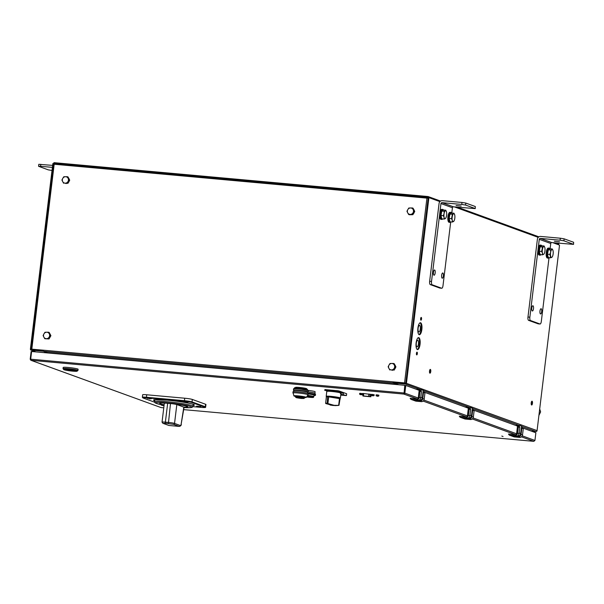<?xml version="1.0" encoding="UTF-8"?>
<svg xmlns="http://www.w3.org/2000/svg" width="604" height="604" viewBox="0 0 604 604"><rect width="100%" height="100%" fill="white"/><g stroke="black" fill="none" stroke-linecap="round" stroke-linejoin="round"><path stroke-width="0.91" d="M31.114 349.15L30.404 349.082L52.858 163.563L53.56 163.631L31.114 349.15M54.179 164.046L53.537 163.812M43.299 350.501L30.404 349.082A1.004 0.944 -70 0 0 31.227 350.161L43.45 351.241M43.45 351.271L47.271 352.917M31.317 349.422L31.227 350.161L35.991 351.898M416.722 354.895A1.382 0.468 95.2 0 0 416.76 354.903A1.382 0.468 95.2 0 0 417.341 353.634A1.382 0.468 95.2 0 0 417.054 352.162A1.382 0.468 95.2 0 0 417.009 352.155A1.382 0.468 95.2 0 0 416.428 353.423A1.382 0.468 95.2 0 0 416.722 354.895M416.45 354.389A1.382 0.468 95.2 0 0 416.617 352.608M417.364 349.557A6.017 2.031 95.2 0 0 417.545 349.603A6.017 2.031 95.2 0 0 420.082 344.061A6.017 2.031 95.2 0 0 418.806 337.659A6.017 2.031 95.2 0 0 418.632 337.613A6.017 2.031 95.2 0 0 416.088 343.155A6.017 2.031 95.2 0 0 417.364 349.557M417.198 349.474A6.017 2.031 95.2 0 0 419.402 343.729A6.017 2.031 95.2 0 0 418.27 337.674M419.168 334.676A6.017 2.031 95.2 0 0 419.342 334.722A6.017 2.031 95.2 0 0 421.886 329.18A6.017 2.031 95.2 0 0 420.611 322.778A6.017 2.031 95.2 0 0 420.429 322.732A6.017 2.031 95.2 0 0 417.892 328.274A6.017 2.031 95.2 0 0 419.168 334.676M419.002 334.593A6.017 2.031 95.2 0 0 421.207 328.848A6.017 2.031 95.2 0 0 420.067 322.793M420.92 320.173A1.382 0.468 95.2 0 0 420.965 320.18A1.382 0.468 95.2 0 0 421.547 318.912A1.382 0.468 95.2 0 0 421.252 317.44A1.382 0.468 95.2 0 0 421.214 317.432A1.382 0.468 95.2 0 0 420.633 318.701A1.382 0.468 95.2 0 0 420.92 320.173M420.656 319.667A1.382 0.468 95.2 0 0 420.814 317.885M420.558 389.557L405.397 384.046L393.174 382.944L393.264 382.196L405.488 383.306L405.397 384.046A1.004 0.944 -70 0 0 406.462 383.14L428.908 197.621L428.206 197.553L405.752 383.079L537.069 430.637L559.523 245.118L552.788 242.672M531.361 431.128L536.012 431.543A1.004 0.944 110 0 0 537.069 430.637M393.174 382.944L398.882 384.756M516.292 425.208L517.326 425.586L516.292 425.208M430.312 369.807A1.502 0.506 95.2 0 0 429.64 371.113A1.502 0.506 95.2 0 0 429.957 372.781A1.502 0.506 95.2 0 0 430.629 371.475A1.502 0.506 95.2 0 0 430.312 369.807M532.026 401.615A1.502 0.506 95.2 0 0 531.354 402.928A1.502 0.506 95.2 0 0 531.663 404.589A1.502 0.506 95.2 0 0 532.335 403.283A1.502 0.506 95.2 0 0 532.026 401.615M428.908 197.621L439.893 201.615L428.002 197.289L53.824 163.405L53.915 162.657L428.093 196.542L440.55 201.072M454.457 206.908L538.217 237.372L454.465 206.915M428.002 197.289L428.093 196.542M54.292 163.571L53.824 163.405M558.602 244.786L558.7 244.039L555.854 243.782M552.796 242.672L558.609 244.786M457.311 207.172L538.874 236.828M555.635 242.929L558.7 244.039M43.526 351.302L393.257 382.966L397.19 384.401L47.459 352.728L43.526 351.302L43.322 350.184L404.567 382.898L426.93 198.127L428.221 198.12M405.835 383.102L393.053 381.856L393.181 382.906M427.579 197.274L54.39 163.473L427.579 197.274L426.93 198.127L53.575 164.19L54.164 164.371L31.808 349.142L43.314 350.252M31.197 349.12L43.322 350.184M54.164 164.371L54.413 163.48M47.89 338.316A2.635 2.469 -70 0 0 48.705 337.961M394.948 367.119A2.635 2.469 -70 0 0 394.669 365.684M411.739 214.05A2.635 2.469 -70 0 0 412.555 213.703M413.77 211.604A2.635 2.469 -70 0 0 413.483 210.177M516.805 436.111A3.005 2.824 -70 0 0 520.656 433.536L521.554 426.099L519.591 425.382L519.402 426.907M519.523 425.911L516.201 425.609M467.647 418.232A3.005 2.824 -70 0 0 471.49 415.658L472.396 408.221L470.425 407.504L465.072 407.021M470.244 409.029L470.425 407.504M418.481 400.354A3.005 2.824 -70 0 0 422.332 397.779L423.23 390.335L421.26 389.625L415.907 389.142M421.079 391.15L421.26 389.625M40.815 164.311L40.581 166.296L38.573 166.296L38.815 164.311L52.639 165.383M38.573 166.296L48.245 169.86L52.02 170.464M40.581 166.296L52.397 167.368M456.096 205.496L461.177 206.032L456.096 205.496M433.453 272.298A2.635 0.891 95.2 0 0 434.072 275.228A2.635 0.891 95.2 0 0 435.174 272.925A2.635 0.891 95.2 0 0 434.548 269.988A2.635 0.891 95.2 0 0 433.453 272.298M441.645 275.273A2.635 0.891 95.2 0 0 442.264 278.21A2.635 0.891 95.2 0 0 443.366 275.9A2.635 0.891 95.2 0 0 442.74 272.97A2.635 0.891 95.2 0 0 441.645 275.273M462 202.453L465.805 203.065L465.563 205.05L461.758 204.439L462 202.453L442.256 200.664A3.005 2.824 -70 0 0 439.078 203.389L429.648 281.268L431.528 281.434A3.005 1.019 95.2 0 0 432.154 284.771L441.66 288.229A3.005 1.019 95.2 0 0 441.751 288.251A3.005 1.019 95.2 0 0 443.004 285.609L450.69 222.098M475.31 206.523L475.235 208.614L475.31 206.523L465.805 203.065M451.784 213.023L452.426 207.731A1.004 0.944 110 0 1 453.491 206.825L475.235 208.614M439.961 288.07A3.005 1.019 -84.8 0 1 439.871 288.078A3.005 1.019 -84.8 0 1 439.78 288.055L441.66 288.229M432.154 284.771L430.274 284.597L439.78 288.055M430.274 284.597A3.005 1.019 -84.8 0 1 429.648 281.268M453.491 206.825L442.015 202.65A1.004 0.944 -70 0 0 440.958 203.556L431.528 281.434M442.015 202.65L461.758 204.439M465.563 205.05L475.069 208.508M554.419 241.253L559.5 241.789L554.419 241.253M531.777 308.055A2.635 0.891 95.2 0 0 532.396 310.984A2.635 0.891 95.2 0 0 533.498 308.682A2.635 0.891 95.2 0 0 532.871 305.745A2.635 0.891 95.2 0 0 531.777 308.055M539.968 311.03A2.635 0.891 95.2 0 0 540.595 313.967A2.635 0.891 95.2 0 0 541.69 311.656A2.635 0.891 95.2 0 0 541.071 308.727A2.635 0.891 95.2 0 0 539.968 311.03M560.323 238.21L564.128 238.829L563.887 240.807L560.082 240.196L560.323 238.21L540.58 236.428A3.005 2.824 -70 0 0 537.401 239.146L527.979 317.024L529.859 317.198A3.005 1.019 95.2 0 0 530.478 320.528L539.984 323.986A3.005 1.019 95.2 0 0 540.074 324.008A3.005 1.019 95.2 0 0 541.327 321.366L549.013 257.855M573.634 242.279L573.558 244.371L573.634 242.279L564.128 238.829M550.116 248.78L550.75 243.488A1.004 0.944 110 0 1 551.814 242.582L573.558 244.371M538.285 323.835A3.005 1.019 -84.8 0 1 538.194 323.835A3.005 1.019 -84.8 0 1 538.104 323.812L539.984 323.986M530.478 320.528L528.598 320.362L538.104 323.812M528.598 320.362A3.005 1.019 -84.8 0 1 527.979 317.024M551.814 242.582L540.346 238.406A1.004 0.944 -70 0 0 539.281 239.32L529.859 317.198M540.346 238.406L560.082 240.196M563.887 240.807L573.392 244.265M429.474 371.717A1.903 0.642 95.2 0 0 430.131 373.144A1.903 0.642 95.2 0 0 430.795 370.871A1.903 0.642 95.2 0 0 430.139 369.444A1.903 0.642 95.2 0 0 429.474 371.717M531.18 403.525A1.903 0.642 95.2 0 0 531.845 404.952A1.903 0.642 95.2 0 0 532.509 402.679A1.903 0.642 95.2 0 0 531.852 401.252A1.903 0.642 95.2 0 0 531.18 403.525M394.314 365.043A3.262 3.058 110 0 1 391.52 369.935L393.393 369.942L395.25 366.681L393.559 363.472L391.686 363.457A3.262 3.058 110 0 1 394.314 365.043M388.976 365.118A3.262 3.058 110 0 1 391.686 363.457L390.003 363.517L388.976 365.118L388.146 366.779L388.893 368.349A3.262 3.058 110 0 1 388.976 365.118M389.837 369.995L388.893 368.349A3.262 3.058 -70 0 0 391.52 369.935L393.393 369.942M390.531 363.714L390.003 363.517M392.955 363.736L393.672 363.721M395.25 366.681L395.93 366.922L394.238 363.714L393.559 363.472M395.93 366.922L394.065 370.184M394.812 364.808A3.262 3.058 110 0 1 395.431 365.979M395.424 367.813A3.262 3.058 110 0 1 394.593 369.263M392.849 370.207A3.262 3.058 110 0 1 391.921 370.214M393.136 363.827A3.262 3.058 110 0 1 393.823 364.046M393.831 364.061A3.262 3.058 -70 0 0 393.091 363.804M44.975 332.276L43.949 333.869A3.262 3.058 110 0 1 46.659 332.215L44.975 332.276M43.866 337.108L44.809 338.746L48.358 338.693L50.223 335.431L48.531 332.223L46.659 332.215A3.262 3.058 110 0 1 49.196 337.032A3.262 3.058 110 0 1 46.485 338.685A3.262 3.058 -70 0 1 43.866 337.108A3.262 3.058 110 0 1 43.949 333.869L43.111 335.537L43.866 337.108M48.531 332.223L49.211 332.472L50.902 335.681L49.037 338.942L44.809 338.746M49.037 338.942L48.358 338.693M43.496 335.673L43.111 335.537M47.927 332.487L48.645 332.479M50.902 335.681L50.223 335.431M68.018 181.525L69.045 179.924L68.101 178.286A3.262 3.058 110 0 1 65.308 183.178L67.18 183.186L68.018 181.525M65.481 176.708A3.262 3.058 110 0 1 68.101 178.286L67.354 176.715L65.481 176.708L63.797 176.768L62.771 178.361A3.262 3.058 110 0 1 65.481 176.708M63.624 183.238L62.68 181.6A3.262 3.058 110 0 1 62.771 178.361L61.933 180.03L62.68 181.6A3.262 3.058 -70 0 0 65.308 183.178L67.18 183.186M62.31 180.166L61.933 180.03M66.75 176.98L67.459 176.972M69.045 179.924L69.717 180.173L68.025 176.964L67.354 176.715M69.717 180.173L67.852 183.435M68.607 178.059A3.262 3.058 110 0 1 69.218 179.222M69.211 181.057A3.262 3.058 110 0 1 68.38 182.514M66.644 183.45A3.262 3.058 110 0 1 65.708 183.465M66.931 177.07A3.262 3.058 110 0 1 67.61 177.289M67.618 177.312A3.262 3.058 -70 0 0 66.878 177.048M406.96 211.272L407.715 212.842A3.262 3.058 110 0 1 407.798 209.611L406.96 211.272M412.381 207.957L413.053 208.206L414.744 211.415L414.072 211.173L412.381 207.957L408.825 208.01L407.798 209.611A3.262 3.058 110 0 1 413.128 209.528A3.262 3.058 110 0 1 413.045 212.767L414.072 211.173M414.744 211.415L412.887 214.677L412.207 214.435L413.045 212.767A3.262 3.058 110 0 1 410.335 214.42L412.207 214.435M412.887 214.677L409.331 214.73L408.651 214.48L410.335 214.42A3.262 3.058 -70 0 1 407.715 212.842L408.651 214.48M409.353 208.199L408.825 208.01M413.634 209.301A3.262 3.058 110 0 1 414.246 210.464M414.238 212.306A3.262 3.058 110 0 1 413.408 213.756M411.671 214.692A3.262 3.058 110 0 1 410.743 214.707M443.472 210.026A5.013 1.691 95.2 0 0 442.755 209.414L441.818 209.331A5.013 1.691 95.2 0 0 441.373 209.452A5.013 1.691 95.2 0 0 439.636 214.813A5.013 1.691 95.2 0 0 440.912 219.32L441.849 219.403A5.013 1.691 95.2 0 0 442.294 219.275A5.013 1.691 95.2 0 0 442.664 218.927M442.755 209.414A5.013 1.691 95.2 0 0 442.317 209.535A5.013 1.691 95.2 0 0 440.573 214.896A5.013 1.691 95.2 0 0 441.849 219.403M451.664 213.008A5.013 1.691 95.2 0 0 450.946 212.397L450.01 212.306A5.013 1.691 95.2 0 0 449.565 212.434A5.013 1.691 95.2 0 0 447.828 217.787A5.013 1.691 95.2 0 0 449.104 222.295L450.048 222.385A5.013 1.691 95.2 0 0 450.486 222.257A5.013 1.691 95.2 0 0 450.863 221.91M450.946 212.397A5.013 1.691 95.2 0 0 450.509 212.517A5.013 1.691 95.2 0 0 448.772 217.878A5.013 1.691 95.2 0 0 450.048 222.385M452.358 222.046L449.965 221.827L449.165 218.444L449.98 214.035L451.596 213.001L453.981 213.22L452.373 214.254L451.558 218.663L452.29 220.384A4.009 1.351 -84.8 0 1 452.298 216.489A4.009 1.351 95.2 0 1 453.513 213.763A4.009 1.351 -84.8 0 1 454.721 214.941A4.009 1.351 -84.8 0 1 454.714 218.837A4.009 1.351 -84.8 0 1 453.498 221.555A4.009 1.351 -84.8 0 1 452.29 220.384L452.358 222.046L453.966 221.011M452.139 217.742L451.868 219.229M449.165 218.444L451.558 218.663M449.98 214.035L452.373 214.254M454.721 214.941L453.981 213.22M444.106 213.506L443.366 215.681L444.099 217.402A4.009 1.351 -84.8 0 1 444.106 213.506L444.182 211.272L445.322 210.788A4.009 1.351 95.2 0 0 444.106 213.506M445.307 218.58A4.009 1.351 -84.8 0 1 444.099 217.402L444.159 219.063L445.307 218.58A4.009 1.351 -84.8 0 0 445.865 217.885L445.714 218.165M444.159 219.063L441.773 218.844L440.973 215.462L441.788 211.053L443.404 210.026L445.79 210.237L445.322 210.788A4.009 1.351 -84.8 0 1 446.53 211.959A4.009 1.351 -84.8 0 1 446.515 215.854A4.009 1.351 -84.8 0 1 445.865 217.885M440.973 215.462L443.366 215.681M441.788 211.053L444.182 211.272M446.53 211.959L445.79 210.237M542.49 254.82L540.097 254.601L539.296 251.226L540.112 246.809L541.728 245.783L544.121 245.994L542.505 247.028L541.69 251.438L542.422 253.159A4.009 1.351 -84.8 0 1 542.437 249.263A4.009 1.351 95.2 0 1 543.645 246.545A4.009 1.351 -84.8 0 1 544.853 247.716A4.009 1.351 -84.8 0 1 544.846 251.611A4.009 1.351 -84.8 0 1 544.196 253.642A4.009 1.351 -84.8 0 1 543.63 254.337A4.009 1.351 -84.8 0 1 542.422 253.159L542.49 254.82L543.63 254.337M542.271 250.517L541.999 252.011M539.296 251.226L541.69 251.438M540.112 246.809L542.505 247.028M544.853 247.716L544.121 245.994M551.822 257.312A4.009 1.351 -84.8 0 1 550.621 256.141A4.009 1.351 -84.8 0 1 550.629 252.246L549.882 254.42L550.682 257.802L551.822 257.312A4.009 1.351 -84.8 0 0 552.388 256.625L552.237 256.904M550.682 257.802L548.289 257.583L547.496 254.201L548.311 249.792L549.919 248.757L552.313 248.976L551.845 249.52A4.009 1.351 -84.8 0 1 553.045 250.698A4.009 1.351 -84.8 0 1 553.038 254.594A4.009 1.351 -84.8 0 1 552.388 256.625M550.697 250.011L551.845 249.52A4.009 1.351 95.2 0 0 550.629 252.246L550.697 250.011L548.311 249.792M550.471 253.499L550.191 254.986M547.496 254.201L549.882 254.42M553.045 250.698L552.313 248.976M548.153 257.002A4.009 1.351 -84.8 0 1 547.428 253.854A4.009 1.351 -84.8 0 1 548.289 249.905M548.387 249.746A4.009 1.351 -84.8 0 1 548.832 249.248A4.009 1.351 -84.8 0 1 549.187 249.15A4.009 1.351 -84.8 0 1 549.278 249.173M550.085 253.974A4.009 1.351 -84.8 0 1 549.98 254.578M550.176 254.956A4.009 1.351 95.2 0 0 550.486 252.857M549.995 248.765A5.013 1.691 95.2 0 0 549.278 248.153L548.334 248.07A5.013 1.691 95.2 0 0 547.896 248.191A5.013 1.691 95.2 0 0 546.152 253.544A5.013 1.691 95.2 0 0 547.435 258.051L548.372 258.142A5.013 1.691 95.2 0 0 548.817 258.014A5.013 1.691 95.2 0 0 549.187 257.666M549.278 248.153A5.013 1.691 95.2 0 0 548.832 248.274A5.013 1.691 95.2 0 0 547.096 253.635A5.013 1.691 95.2 0 0 548.372 258.142M541.796 245.79A5.013 1.691 95.2 0 0 541.086 245.171L540.142 245.088A5.013 1.691 95.2 0 0 539.704 245.209A5.013 1.691 95.2 0 0 537.96 250.569A5.013 1.691 95.2 0 0 539.236 255.077L540.18 255.16A5.013 1.691 95.2 0 0 540.618 255.039A5.013 1.691 95.2 0 0 540.995 254.684M541.086 245.171A5.013 1.691 95.2 0 0 540.64 245.299A5.013 1.691 95.2 0 0 538.904 250.652A5.013 1.691 95.2 0 0 540.18 255.16M420.263 329.052A3.299 1.11 95.2 0 0 419.478 325.375A3.299 1.11 95.2 0 0 418.104 328.274A3.299 1.11 95.2 0 0 418.882 331.951A3.299 1.11 95.2 0 0 420.263 329.052M418.459 343.933A3.299 1.11 95.2 0 0 417.681 340.256A3.299 1.11 95.2 0 0 416.299 343.155A3.299 1.11 95.2 0 0 417.085 346.832A3.299 1.11 95.2 0 0 418.459 343.933M420.618 319.373L420.724 318.165M416.413 354.095L416.526 352.887M404.778 385.292L404.091 393.068L404.778 385.292L31.612 351.498L30.683 359.191L31.091 360.316L161.042 407.579L30.857 360.263L30.2 359.214L31.129 351.528L31.604 351.566M466.983 418.262L465.533 417.734A2.756 2.582 -70 0 0 468.447 415.235L469.897 415.763A2.756 2.582 110 0 1 466.983 418.262L463.034 417.9L465.05 418.632L468.998 418.995A2.756 2.582 -70 0 0 471.913 416.496L473.362 417.024L474.11 410.826L472.426 409.988M518.292 426.832L517.809 426.197M517.507 426.084L473.566 410.108M473.264 409.995L472.464 409.701M521.448 436.835L533.853 441.343L183.971 409.655L533.808 441.335L534.94 440.452L535.869 432.766L522.732 427.987M522.43 427.874L521.622 427.587M161.079 407.579L163.775 407.821L161.064 407.587M30.691 359.395L30.2 359.214L30.683 359.259M420.731 397.885A2.756 2.582 110 0 1 417.817 400.384L416.367 399.856A2.756 2.582 -70 0 0 419.282 397.356L420.731 397.885L421.486 391.686L420.037 391.158L419.214 390.078L418.255 398.021L404.846 393.144L405.775 385.45L405.073 385.39L404.136 393.076L404.846 393.144L403.857 394.072L31.091 360.316M419.969 391.067L419.486 390.441M419.184 390.327L405.775 385.45M469.127 408.946L468.651 408.319M468.266 408.176L424.401 392.23M424.099 392.117L423.261 392.109M404.703 393.604L403.782 393.317M297.772 387.323A5.64 0.476 -173.1 0 0 300.973 387.806L300.898 389.014M301.774 389.127L301.97 387.911A5.64 0.476 -173.1 0 0 303.065 388.032A5.64 0.476 -173.1 0 0 304.582 388.146M371.415 394.495L363.487 393.506L362.362 393.529L363.019 393.853M338.731 391.392A5.64 0.476 -173.1 0 0 338.104 391.249M305.533 388.931A5.64 0.476 -173.1 0 0 305.692 388.38A5.64 0.476 -173.1 0 0 299.29 387.436A5.64 0.476 -173.1 0 0 295.545 387.406M298.429 388.198A5.64 0.476 -173.1 0 0 300.883 388.553M301.879 388.666A5.64 0.476 -173.1 0 0 302.974 388.78A5.64 0.476 -173.1 0 0 304.28 388.878M372.925 395.779L372.593 395.786A2.499 0.846 95.2 0 0 372.721 395.756A2.461 2.152 45.9 0 0 373.068 395.786A2.499 0.846 -84.8 0 1 372.94 395.816L373 395.809A2.499 2.341 -70 0 0 373.355 395.771A2.461 0.649 67.7 0 1 373.302 395.756A2.461 0.649 67.7 0 1 373.234 395.726A2.499 2.341 110 0 1 372.879 395.771L372.759 395.748A2.499 0.846 -84.8 0 1 372.645 395.635A2.461 1.971 -23.6 0 1 372.298 395.605A2.499 0.846 95.2 0 0 372.411 395.718L372.351 395.718A2.499 2.341 110 0 1 372.011 395.62A2.461 0.838 -56.6 0 0 372.056 395.643A2.461 0.838 -56.6 0 1 372.056 395.643A2.461 0.838 -56.6 0 0 372.132 395.658A2.499 2.341 -70 0 0 372.472 395.763M371.837 395.544L371.052 395.431M501.939 436.096L502.921 436.458L501.939 436.096M30.683 359.191L403.849 392.978L403.857 394.072L417.19 398.927A1.004 0.944 110 0 0 418.255 398.021M164.084 405.269L163.661 405.216L164.062 405.45M164.024 405.76A6.72 0.559 6.9 0 1 161.502 405.171A6.72 0.559 6.9 0 1 161.147 404.99A6.72 0.559 6.9 0 1 161.766 404.778M74.39 370.72L66.455 369.754M66.485 369.98L74.556 370.811L66.485 369.98M76.708 370.909A6.72 0.559 6.9 0 1 77.048 371.188A6.72 0.559 6.9 0 1 71.212 370.999A6.72 0.559 6.9 0 1 64.107 369.769A6.72 0.559 6.9 0 1 63.76 369.58A6.72 0.559 6.9 0 1 69.052 369.625A6.72 0.559 6.9 0 1 76.708 370.909M77.048 371.188L77.939 370.501A7.52 0.627 -173.1 0 0 77.969 370.448A7.52 0.627 -173.1 0 0 77.554 370.184A7.52 0.627 -173.1 0 0 69.294 368.772A7.52 0.627 -173.1 0 0 63.035 368.644A7.52 0.627 -173.1 0 0 63.058 368.697L63.76 369.58M77.969 370.448L78.112 369.255A7.52 0.627 -173.1 0 0 77.697 368.991A7.52 0.627 -173.1 0 0 69.437 367.587A7.52 0.627 -173.1 0 0 63.186 367.451L63.035 368.644M72.05 370.214L68.841 369.822M73.137 370.403L67.746 369.746M143.095 397.998A0.498 0.468 110 0 1 142.989 397.968L142.355 397.243A6.017 0.506 6.9 0 1 146.364 397.251L184.439 400.701L184.741 398.217L146.666 394.774L146.47 397.809A5.519 0.461 -173.1 0 0 143.095 397.998L154.647 402.196M205.617 404.272L192.344 399.448L192.042 401.924L205.322 406.756L205.617 404.272A6.017 0.506 6.9 0 1 205.949 404.484L205.654 406.968A6.017 0.506 6.9 0 0 205.322 406.756A0.498 0.468 110 0 1 204.786 407.209L191.513 402.377A5.519 0.461 -173.1 0 0 184.545 401.26L184.439 400.701A6.017 0.506 6.9 0 1 192.042 401.924A0.498 0.468 110 0 1 191.513 402.377M142.355 397.243L142.657 394.767A6.017 0.506 6.9 0 1 146.666 394.774M184.741 398.217A6.017 0.506 6.9 0 1 192.344 399.448M327.881 403.578L327.632 403.472A6.689 0.559 -173.1 0 0 325.835 403.57L332.857 405.488L338.648 405.382A6.689 0.559 -173.1 0 0 338.731 405.375A6.689 0.559 -173.1 0 0 339.003 405.307L334.533 405.427L327.881 403.578L328.697 396.843L340.06 398.7L339.003 405.307M327.111 396.737L328.886 396.624M327.081 396.722L327.081 396.737A6.259 0.521 6.9 0 1 332.479 396.911A6.259 0.521 6.9 0 1 339.123 398.059A6.259 0.521 6.9 0 1 339.463 398.278A6.259 0.521 6.9 0 1 339.425 398.323M326.364 396.798L325.639 403.261A6.969 0.581 6.9 0 1 327.27 403.17L327.572 396.73L326.364 396.798M327.406 396.881L328.893 396.511A6.259 0.521 6.9 0 1 339.131 397.938A6.259 0.521 6.9 0 1 339.478 398.164L339.463 398.278M326.598 396.601A7.142 0.596 6.9 0 1 326.47 396.549A7.142 0.596 6.9 0 1 326.205 396.345A7.142 0.596 6.9 0 1 332.147 396.473A7.142 0.596 6.9 0 1 339.992 397.809A7.142 0.596 6.9 0 1 340.392 398.066A7.142 0.596 6.9 0 1 340.173 398.179L339.357 398.308M327.096 396.609L326.439 396.232L328.735 396.481A6.448 0.536 6.9 0 1 339.312 397.961A6.448 0.536 6.9 0 1 339.629 398.24A7.142 0.596 6.9 0 1 339.471 398.24M340.127 398.179L338.965 398.247M340.392 398.066L340.981 393.159A7.142 0.596 -173.1 0 0 340.754 392.978L340.671 393.566A7.142 0.596 -173.1 0 0 340.513 393.506A7.142 0.596 -173.1 0 0 340.324 393.438L340.377 392.834A7.142 0.596 -173.1 0 0 332.457 391.535A7.142 0.596 -173.1 0 0 326.794 391.445L326.205 396.345M340.331 393.325A7.142 0.596 -173.1 0 0 340.709 393.287M328.697 396.843L327.572 396.73M325.835 403.57L325.699 403.48A6.855 0.574 -173.1 0 1 327.421 403.389M338.731 405.375L331.747 405.284L335.363 405.609M327.157 391.301L327.209 390.841A6.81 0.566 -173.1 0 1 331.739 390.871A6.81 0.566 -173.1 0 1 339.055 391.913L338.987 392.494A5.64 0.476 -173.1 0 0 339.04 392.087M340.747 395.114L346.439 395.582L346.658 393.748L338.791 390.886L338.723 391.483L324.922 390.192L327.179 391.135M338.089 391.384L338.157 390.788L324.997 389.595L324.922 390.192M324.62 390.207L324.982 389.716M340.754 395.069L345.73 395.522L340.845 394.276M346.439 395.582L340.852 394.231M343.321 394.45L343.472 393.212L338.723 391.483M343.472 393.212L340.369 392.932M340.837 394.344L342.46 394.593L340.837 394.359M340.815 394.555L343.812 394.827M341.381 394.427L340.845 394.314L341.419 394.329M367.949 396.352L368.863 396.443L367.949 396.352M363.155 396.065L370.886 396.798L363.155 396.065M367.768 396.458L368.651 396.541L367.768 396.458M366.462 396.345L367.345 396.42L366.462 396.345M365.163 396.224L366.047 396.307L365.163 396.224M366.651 396.232L367.534 396.315L366.651 396.232M365.344 396.111L366.228 396.194L365.344 396.111M364.046 395.998L364.929 396.073L364.046 395.998M417.817 400.384L413.868 400.022L419.833 401.116A2.756 2.582 -70 0 0 422.747 398.617L424.197 399.146A2.756 2.582 110 0 1 421.282 401.637L415.877 401.154L410.962 399.365L410.139 398.285L417.19 398.927M419.72 390.524L420.663 390.607L419.402 390.327M420.663 390.607L421.486 391.686M415.952 400.21L415.884 400.754M424.197 399.146L424.952 392.947L423.502 392.419L422.747 398.617M423.502 392.419L423.049 391.83M424.038 392.615L424.129 391.868L424.952 392.947M416.367 399.856L410.962 399.365M420.037 391.158L419.282 397.356M473.362 417.024A2.756 2.582 110 0 1 470.448 419.523L465.042 419.033L460.127 417.243L459.304 416.164L466.356 416.805L423.117 401.079M468.878 408.402L469.829 408.485L468.561 408.206M469.897 415.763L470.644 409.565L469.195 409.036L468.447 415.235M469.829 408.485L470.644 409.565M465.118 418.089L465.05 418.632M472.66 410.297L471.913 416.496M473.204 410.494L473.294 409.746L474.11 410.826M465.533 417.734L460.127 417.243M469.195 409.036L468.379 407.957L467.413 415.899A1.004 0.944 110 0 1 466.356 416.805M516.148 436.141L514.691 435.612A2.756 2.582 -70 0 0 517.613 433.113L519.062 433.642A2.756 2.582 110 0 1 516.148 436.141L512.2 435.778L518.164 436.873A2.756 2.582 -70 0 0 521.078 434.374L522.528 434.903A2.756 2.582 110 0 1 519.614 437.402L514.208 436.911L509.285 435.122L508.47 434.042L515.522 434.684L472.283 418.957M518.043 426.281L518.987 426.364L517.726 426.084M519.062 433.642L519.81 427.443L518.36 426.915L517.613 433.113M518.987 426.364L519.81 427.443M514.276 435.967L514.215 436.511M522.528 434.903L523.275 428.704L521.826 428.176L521.078 434.374M521.826 428.176L521.373 427.587M522.369 428.372L522.46 427.624L523.275 428.704M514.691 435.612L509.285 435.122M518.36 426.915L517.537 425.843L516.579 433.778A1.004 0.944 110 0 1 515.522 434.684M376.096 395.68A2.507 2.507 0 0 0 376.76 396.065A2.461 0.838 -56.6 0 0 376.768 396.073A2.461 0.838 -56.6 0 0 376.828 396.088A2.499 2.341 -70 0 0 377.168 396.186L377.296 396.209A2.499 0.846 95.2 0 0 377.424 396.186A2.461 2.152 45.9 0 0 377.772 396.216A2.499 0.846 -84.8 0 1 377.643 396.239A2.507 2.507 0 0 0 378.738 396.005L376.164 395.718M376.76 396.065A2.461 0.838 -56.6 0 1 376.707 396.043A2.499 2.341 110 0 0 377.047 396.149L377.107 396.141A2.499 0.846 95.2 0 1 376.994 396.028A2.461 1.971 -23.6 0 0 377.341 396.058A2.499 0.846 -84.8 0 0 377.455 396.171L377.583 396.194A2.499 2.341 110 0 0 377.938 396.156A2.461 0.649 67.7 0 0 377.998 396.186A2.461 0.649 67.7 0 0 378.059 396.201A2.499 2.341 -70 0 1 377.704 396.239L377.643 396.239M378.61 395.922L378.912 395.19L377.055 394.857L376.126 394.857L376.247 395.635M378.829 395.884L376.043 395.544M372.94 395.816L372.94 395.816A2.507 2.507 0 0 0 374.035 395.575L371.46 395.288M373.906 395.492L374.208 394.767L372.358 394.427L371.422 394.427L371.543 395.212M374.125 395.461L371.339 395.122M359.644 394.193A2.507 2.507 0 0 0 360.309 394.578A2.461 0.838 -56.6 0 1 360.309 394.578A2.461 0.838 -56.6 0 0 360.377 394.601A2.499 2.341 -70 0 0 360.716 394.699L360.845 394.722A2.499 0.846 95.2 0 0 360.973 394.691A2.461 2.152 45.9 0 0 361.32 394.722A2.499 0.846 -84.8 0 1 361.192 394.752A2.507 2.507 0 0 0 362.287 394.51L359.712 394.223M360.309 394.578A2.461 0.838 -56.6 0 1 360.256 394.555A2.499 2.341 110 0 0 360.596 394.654L360.656 394.654A2.499 0.846 95.2 0 1 360.543 394.54A2.461 1.971 -23.6 0 0 360.89 394.571A2.499 0.846 -84.8 0 0 361.003 394.684L361.132 394.706A2.499 2.341 110 0 0 361.486 394.661A2.461 0.649 67.7 0 0 361.547 394.691A2.461 0.649 67.7 0 0 361.607 394.706A2.499 2.341 -70 0 1 361.252 394.744L361.192 394.752M362.158 394.427L362.46 393.702L360.603 393.37L359.674 393.363L359.795 394.148M362.377 394.397L359.584 394.057M371.739 395.492L371.052 395.394M503.049 436.503L501.803 436.05L503.049 436.503M298.127 396.013L304.31 396.873L304.778 397.598L304.19 396.858L298.157 396.02L295.326 396.443L298.127 396.013M292.834 392.962A7.656 0.642 -173.1 0 1 297.931 392.97A7.656 0.642 -173.1 0 1 308.032 394.797L308.206 393.68A7.693 0.642 -173.1 0 0 298.051 391.837A7.693 0.642 -173.1 0 0 292.925 391.83L293.884 395.922A6.289 0.528 6.9 0 1 298.044 395.877A6.289 0.528 6.9 0 1 306.303 397.424L304.778 397.606M305.586 388.5L305.465 389.489A6.516 0.544 6.9 0 0 304.235 389.263L304.356 388.266A6.516 0.544 -173.1 0 1 305.586 388.5M297.176 387.443A6.516 0.544 -173.1 0 1 298.504 387.541L298.384 388.531A6.516 0.544 6.9 0 0 297.055 388.44L297.176 387.443L296.436 387.413M296.292 387.406A6.516 0.544 -173.1 0 0 295.507 387.406L295.386 388.395A6.516 0.544 6.9 0 1 296.171 388.402M294.744 388.553L294.495 387.738L294.39 388.568M294.835 387.821L295.092 388.546M306.621 389.912L307.126 389.278L307.036 390.01M301.834 389.044L301.97 387.911L300.973 387.791M307.98 390.516L298.618 388.742L293.906 388.817M293.922 390.486A7.399 0.619 6.9 0 1 293.431 390.192A7.399 0.619 6.9 0 1 298.353 390.207A7.399 0.619 6.9 0 1 308.115 391.973A7.399 0.619 6.9 0 1 307.564 392.132M308.176 393.899A6.621 0.551 6.9 0 1 315.039 395.273A6.621 0.551 6.9 0 1 314.14 395.454M306.87 396.987A5.262 0.438 -173.1 0 0 309.92 397.349A5.262 0.438 -173.1 0 0 313.423 397.364A5.262 0.438 -173.1 0 0 307.519 396.201M307.496 396.232A4.862 0.408 6.9 0 1 313.031 397.304A4.862 0.408 6.9 0 1 309.792 397.296A4.862 0.408 6.9 0 1 306.9 396.956M307.572 393.34L307.7 392.275A7.022 0.589 -173.1 0 0 298.436 390.592A7.022 0.589 -173.1 0 0 293.763 390.584L293.635 391.649M293.974 390.471L294.005 390.26A6.818 0.574 6.9 0 1 300.837 390.516A6.818 0.574 6.9 0 1 307.542 391.898L307.519 392.109M314.14 395.514A7.022 0.589 -173.1 0 0 315.439 395.333A7.022 0.589 -173.1 0 0 308.183 393.861M308.085 390.395A6.267 0.521 -173.1 0 1 315.114 391.769L314.933 393.242A6.267 0.521 -173.1 0 0 314.926 393.227A6.267 0.521 -173.1 0 0 308.123 391.905M315.439 395.333L315.53 394.586A7.022 0.589 -173.1 0 0 315.522 394.555A7.022 0.589 -173.1 0 0 307.602 393.045M307.587 393.204A7.022 0.589 6.9 0 1 308.221 393.279L308.183 393.612M301.245 398.451C295.522 397.696 294.646 397.379 298.625 397.5C304.348 398.255 305.224 398.572 301.245 398.451L303.903 398.489L304.733 397.84A4.764 0.4 6.9 0 0 304.756 397.802L304.854 397.009M304.756 397.802A4.764 0.4 6.9 0 0 298.467 396.669A4.764 0.4 6.9 0 0 295.296 396.662A4.764 0.4 6.9 0 0 295.311 396.7L295.968 397.523L298.625 397.5M299.916 397.817L300.097 398.27L300.15 397.84M300.097 398.27L302.151 398.398L301.955 398.006M297.727 397.621L301.917 398.315M299.101 398.059L297.689 397.93M299.327 398.142L299.871 398.187M179.26 426.409L173.476 424.325L165.587 423.253L165.375 422.143A5.013 0.423 6.9 0 0 162.038 422.136L164.318 403.283A5.013 0.423 6.9 0 1 166.009 403.178A5.013 0.423 6.9 0 1 167.663 403.291L165.375 422.143L168.199 422.392A5.013 0.423 6.9 0 1 174.541 423.419L180.249 425.495L181.004 425.042L183.82 407.111A14.043 1.178 -173.1 0 0 187.58 406.771A14.043 1.178 -173.1 0 0 187.587 406.719A14.043 1.178 -173.1 0 0 169.06 403.366A14.043 1.178 -173.1 0 0 159.713 403.344A14.043 1.178 -173.1 0 0 159.713 403.374L159.705 403.396A14.043 1.178 -173.1 0 0 164.137 404.808M170.132 403.517A14.043 1.178 -173.1 0 0 169.052 403.412A14.043 1.178 -173.1 0 0 168.003 403.321L170.479 403.548A5.013 0.423 6.9 0 1 172.374 403.751A5.013 0.423 6.9 0 1 176.821 404.567L174.541 423.419A1.004 0.944 110 0 1 173.476 424.325M187.587 406.719L187.58 406.771A14.043 1.178 -173.1 0 0 172.374 403.751M166.009 403.178A14.043 1.178 -173.1 0 0 159.705 403.396M183.82 407.111L176.821 404.567M179.222 426.409L168.848 425.465L179.192 426.401A1.004 0.944 110 0 0 180.249 425.495A1.004 0.914 59.1 0 1 179.826 426.273L180.581 425.82A1.004 0.914 59.1 0 0 181.004 425.042L184.077 407.209M179.826 426.273A1.004 0.914 59.1 0 1 179.448 426.386M165.587 423.253L163.14 423.389L168.848 425.465M163.14 423.389A1.004 0.944 110 0 1 162.914 423.336L162.038 422.136M423.208 390.524L469.723 407.436M472.373 408.402L519.568 425.563M521.531 426.281L536.012 431.543M520.656 433.536L519.138 432.985M471.49 415.658L469.98 415.107M422.332 397.779L420.814 397.228M440.958 203.556L452.426 207.731M539.281 239.32L550.75 243.488M516.579 433.778L473.091 417.96M534.94 440.452L522.249 435.839M467.413 415.899L423.925 400.082M196.534 406.22L200.83 406.741M199.509 406.892L197.833 406.281L199.509 406.892M147.082 398.247L151.377 398.768M150.056 398.919L148.38 398.315L150.056 398.919M183.752 401.569L188.048 402.09M186.727 402.241L185.05 401.63L186.727 402.241M154.141 399.84A20.06 1.676 -173.1 0 0 154.783 400.241M154.707 400.867A20.559 1.721 6.9 0 1 167.225 400.158A20.559 1.721 6.9 0 1 188.561 403.147A20.559 1.721 6.9 0 1 193.038 405.511M193.114 404.876A20.06 1.676 -173.1 0 0 193.831 404.642M184.545 401.26L146.47 397.809M205.654 406.968C204.499 407.262 208.002 407.723 201.434 407.398L192.872 406.62L201.419 407.398A5.519 0.461 -173.1 0 0 204.786 407.209M333.144 405.397A25.149 23.579 -70 0 0 334.533 405.427M331.702 405.276A25.149 23.579 110 0 1 330.116 405.027M330.335 397.13L337.719 398.323M339.478 398.587L338.663 405.344M333.114 405.397A25.149 23.579 -70 0 1 332.313 405.337A25.149 23.579 110 0 1 331.747 405.284M370.758 396.737L371.045 394.389M370.078 394.163L369.799 396.481M368.599 396.292L368.878 393.997M363.729 393.521L363.449 395.831M362.785 395.831L363.072 393.468L362.8 395.816M421.282 401.637L419.833 401.116M470.448 419.523L468.998 418.995M519.614 437.402L518.164 436.873M305.231 397.107A5.504 0.461 6.9 0 1 304.839 397.13M295.379 395.99A5.504 0.461 6.9 0 1 295.001 395.869M314.065 394.865L313.831 396.662A5.587 0.468 -173.1 0 0 307.866 395.454M293.582 388.953C294.458 388.87 291.385 388.266 298.61 388.742C306.432 389.754 309.648 390.418 308.267 390.728A7.399 0.619 -173.1 0 0 298.504 388.961A7.399 0.619 -173.1 0 0 293.582 388.953L293.431 390.192M314.11 395.159A5.678 0.476 -173.1 0 0 308.161 393.974M154.85 399.712L154.601 401.72A19.305 1.616 6.9 0 1 167.459 401.743A19.305 1.616 6.9 0 1 192.933 406.356L192.397 407.209L190.94 407.617L184.333 407.572M184.333 407.564A18.301 1.533 -173.1 0 0 189.747 406.25A18.301 1.533 -173.1 0 0 167.67 402.86A18.301 1.533 -173.1 0 0 155.59 402.694A18.301 1.533 -173.1 0 0 164.092 405.193L156.24 403.419L154.926 402.672L154.601 401.72M168.41 423.51L170.479 403.548M31 350.116L35.878 351.883M31.136 349.142L53.514 164.205M539.689 408.961L540.618 411.913L538.919 415.378M439.871 288.078L441.751 288.251M538.194 323.835L540.074 324.008M161.147 404.99L160.838 404.597M196.504 406.16L200.875 406.688M147.051 398.195L151.423 398.723M183.722 401.509L188.093 402.045M154.095 399.697L167.24 400.165C176.459 401.048 184.137 402.166 190.26 403.525L193.914 404.514M326.341 396.813L326.243 397.606M326.93 396.745L326.47 396.549M340.112 398.738L339.999 399.637M335.318 405.609L338.097 405.45M371.173 394.427L370.886 396.798M371.4 395.258A2.507 2.507 0 0 0 372.056 395.643M308.032 394.797L306.303 397.424M293.884 395.922L295.326 396.458M294.677 395.665L305.594 396.994M296.149 388.576L296.3 387.368M307.338 390.093L307.428 389.354M313.423 397.364L313.831 396.662M314.926 393.227L315.522 394.555M308.115 391.973L308.267 390.728M295.296 396.662L295.394 395.869M192.933 406.356L193.174 404.348M180.581 425.82L181.366 424.778"/></g></svg>
